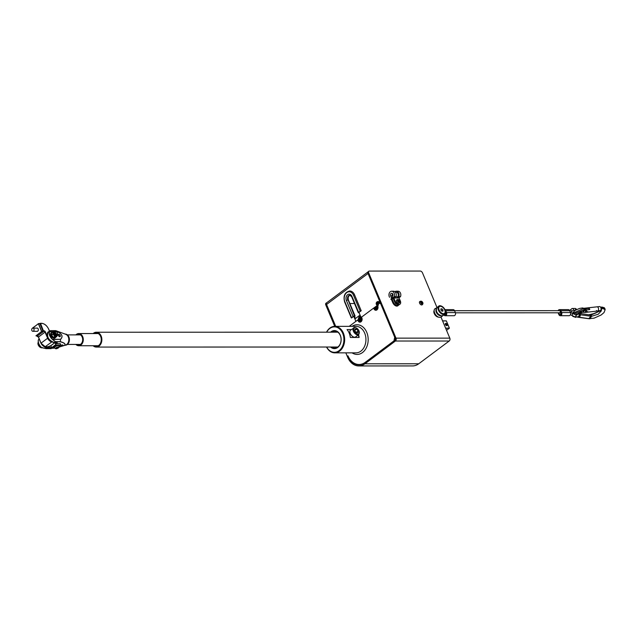 <?xml version="1.0" encoding="UTF-8"?>
<svg xmlns="http://www.w3.org/2000/svg" width="637" height="637" viewBox="0 0 637 637"><rect width="100%" height="100%" fill="white"/><g stroke="black" fill="none" stroke-linecap="round" stroke-linejoin="round"><path stroke-width="0.96" d="M436.56 315.841A2.118 1.226 -126.8 0 1 434.8 313.484M436.958 307.424L422.514 272.907A2.118 1.226 53.2 0 0 420.332 271.059L369.341 271.067A2.118 1.226 53.2 0 0 368.847 271.219L368.154 271.736A2.118 1.226 53.2 0 0 368.019 273.44L395.298 338.661A1.059 0.796 90 0 1 394.996 340.102L364.547 362.859A15.901 11.896 90 0 1 358.742 364.882A15.901 11.896 90 0 1 348.359 356.744L347.969 355.82A16.96 12.684 90 0 0 359.045 364.499A16.96 12.684 90 0 0 365.24 362.342L393.961 340.883L394.717 337.276L380.4 303.045M349.219 326.351L357.811 319.925A2.914 2.182 -90 0 0 359.929 322.171A2.914 2.182 -90 0 0 360.996 321.796A2.914 2.182 -90 0 0 361.474 317.186L373.728 308.029A2.914 2.182 -90 0 0 375.846 310.275A2.914 2.182 -90 0 0 376.913 309.901A2.914 2.182 -90 0 0 377.478 305.426M326.542 347.022A13.25 9.913 -90 0 0 334.751 352.85A13.25 9.913 -90 0 0 343.399 333.135A13.25 9.913 -90 0 0 334.751 326.351A13.25 9.913 -90 0 0 326.542 332.18M358.559 334.72A13.25 9.913 -90 0 1 359.133 337.467L350.334 337.467A13.25 9.913 -90 0 0 349.203 333.135A13.25 9.913 -90 0 0 347.038 329.576L351.282 329.576M326.67 347.022A12.716 9.515 -90 0 0 339.505 350.334A12.716 9.515 -90 0 0 342.706 333.39A12.716 9.515 -90 0 0 326.67 332.18M330.571 332.18A9.006 6.736 90 0 1 331.113 331.734A9.006 6.736 90 0 1 340.285 335.205A9.006 6.736 90 0 1 337.69 347.468A9.006 6.736 90 0 1 330.579 347.022M331.678 332.18A8.48 6.346 90 0 1 334.751 331.121A8.48 6.346 90 0 1 340.891 337.459A8.48 6.346 90 0 1 337.849 346.998A8.48 6.346 90 0 1 334.751 348.081A8.48 6.346 90 0 1 331.686 347.022M360.598 316.334A2.914 2.182 -90 0 0 360.558 316.334A2.914 2.182 -90 0 0 359.499 316.708A2.914 2.182 -90 0 0 358.44 319.925L357.811 319.925M374.357 308.029L373.728 308.029M354.873 318.946L360.064 315.068M359.133 337.467L358.121 335.046M376.977 306.182L376.459 307.337L375.408 307.337L375.965 308.674L377.112 308.69L377.693 307.376L377.136 306.039L375.432 307.337M375.965 308.674L377.12 308.674M376.459 307.337L377.016 308.666M360.048 320.57L361.195 320.586L361.776 319.272L361.219 317.935L360.072 317.919L359.491 319.233L360.048 320.57L361.203 320.57M359.491 319.233L360.542 319.233L361.099 320.562M361.123 317.935L360.542 319.233M335.643 326.351L326.494 304.47A2.118 1.226 -126.8 0 1 326.63 302.774A2.118 1.226 -126.8 0 1 326.853 302.663M368.847 271.219A2.118 1.226 53.2 0 0 368.712 272.923L395.991 338.143A2.118 1.585 90 0 1 395.386 341.026L364.929 363.783A16.96 12.684 90 0 1 358.742 365.941A16.96 12.684 90 0 1 347.667 357.261L345.819 352.85M334.751 352.85L356.035 352.842A13.25 9.913 -90 0 0 364.683 333.127A13.25 9.913 -90 0 0 356.027 326.343L334.751 326.351L325.802 304.988A2.118 1.226 -126.8 0 1 325.937 303.292L326.63 302.774M358.742 365.941L412.553 365.933A16.96 12.684 -90 0 0 418.74 363.775L449.189 341.018A2.118 1.585 -90 0 0 449.802 338.136L440.987 317.083M438.535 317.083L438.447 317.083A4.109 2.381 -126.8 0 1 434.776 314.551A4.109 2.381 -126.8 0 1 434.179 310.53M354.498 303.538L349.88 303.538M367.987 271.919L326.701 302.774A2.118 1.226 53.2 0 0 326.566 304.47L335.715 326.351M380.217 303.18L379.819 301.651M358.838 312.122L361.091 317.521L361.498 317.226M373.8 308.029L377.351 305.378M355.884 321.367L353.686 316.095M355.414 318.548L354.315 315.92M373.847 308.515L374.835 307.782M361.689 317.521L361.091 317.521M393.324 297.67L393.021 297.893A1.481 1.107 90 0 0 393.148 298.387L394.407 301.397A3.973 2.301 53.2 0 0 399.423 304.582L400.052 304.112A3.973 2.301 -126.8 0 1 395.028 300.935L393.809 298.02L393.427 298.18A1.059 0.796 -90 0 1 393.324 297.67L394.558 297.67L395.943 296.635L394.184 296.635L392.129 298.164L393.077 298.164M395.943 296.635A3.711 2.779 -90 0 0 393.475 291.22L391.715 291.22A3.711 2.779 90 0 1 393.841 292.534A3.711 2.779 90 0 1 394.184 296.635M389.597 297.32A3.711 2.779 90 0 1 390.362 291.69A3.711 2.779 90 0 1 391.715 291.22M392.129 298.164A2.015 1.505 90 0 1 392.575 296.181A1.696 1.266 -90 0 0 392.902 294.31A1.696 1.266 -90 0 0 391.715 293.235A1.696 1.266 -90 0 0 391.102 293.45A1.696 1.266 -90 0 0 390.863 293.673A1.696 1.266 -90 0 0 390.608 295.751L391.739 298.458L390.776 299.183L391.755 299.183M393.252 298.642L391.922 298.713L393.371 302.169A3.973 2.301 -126.8 0 0 398.388 305.354A3.973 2.301 -126.8 0 0 398.81 304.836M392.599 293.705A1.696 1.266 90 0 0 392.368 295.751L392.559 296.205M393.809 298.02L399.088 298.012L400.307 300.927A3.973 2.301 -126.8 0 1 400.052 304.112M394.884 291.73A3.711 2.779 90 0 1 394.94 291.69A3.711 2.779 90 0 1 396.294 291.213A3.711 2.779 90 0 1 398.412 292.534A3.711 2.779 90 0 1 398.754 296.627L400.514 296.627L398.658 298.012A1.059 0.796 90 0 1 398.603 297.662L397.369 297.67A1.059 0.796 90 0 1 397.631 296.882A2.652 1.983 -90 0 0 398.141 293.968A2.652 1.983 -90 0 0 396.294 292.279L395.418 292.279M398.388 305.354L397.767 305.824A3.973 2.301 53.2 0 1 392.75 302.639L391.532 299.724L391.922 298.713M393.18 298.458L391.739 298.458M395.028 302.527A1.72 0.995 53.2 0 0 396.724 304.239M398.754 296.627L397.369 297.67M400.514 296.627A3.711 2.779 -90 0 0 398.045 291.213L396.294 291.213M398.205 299.517A1.64 0.948 53.2 0 1 399.765 300.943A1.64 0.948 -126.8 0 1 399.909 301.787A1.64 0.948 -126.8 0 1 398.905 302.304A1.64 0.948 -126.8 0 1 397.584 300.943A1.64 0.948 53.2 0 1 398.205 299.517A2.015 2.015 0 0 0 396.708 299.892A2.015 1.17 53.2 0 0 396.572 301.508A2.015 1.17 -126.8 0 0 399.112 303.124A2.015 2.015 0 0 0 399.909 301.787M398.396 300.274L398.372 301.277L398.953 301.604L398.969 300.608L398.396 300.274M398.969 300.608L398.141 300.72M398.754 301.492L398.523 300.943M421.248 301.221A1.64 0.948 53.2 0 1 422.801 302.639A1.64 0.948 -126.8 0 1 422.944 303.491A1.64 0.948 -126.8 0 1 421.941 304A1.64 0.948 -126.8 0 1 420.619 302.639A1.64 0.948 53.2 0 1 421.248 301.221A2.015 2.015 0 0 0 419.743 301.596A2.015 1.17 53.2 0 0 419.608 303.212A2.015 1.17 -126.8 0 0 422.156 304.82A2.015 2.015 0 0 0 422.944 303.491M421.431 301.97L421.129 302.304L421.989 303.308L422.291 302.973L421.431 301.97M422.012 302.304L421.176 302.424M421.79 303.196L421.559 302.647M376.427 304.526A1.64 1.226 -90 0 1 376.332 304.343A1.64 1.226 90 0 1 376.427 302.559A1.64 1.226 90 0 1 378.482 302.734A1.64 1.226 -90 0 1 378.075 304.916A1.64 1.226 -90 0 1 376.427 304.526A2.015 2.015 0 0 0 378.179 305.553M377.685 304.207L377.98 303.546L377.128 302.87L376.833 303.531L377.685 304.207L377.112 304.199M376.427 302.559A2.015 2.015 0 0 1 378.179 301.524A2.015 1.505 90 0 1 379.493 302.559A2.015 1.505 -90 0 1 379.684 303.578M376.833 303.531L377.574 304.199M377.582 302.878L377.295 303.531M354.602 316.605L354.817 315.912L353.065 316.43L351.52 317.982L353.543 316.47M359.188 312.257L361.211 310.745L358.607 312.297L358.328 312.703L359.117 312.799M361.211 310.745L354.53 294.78A7.421 5.55 -90 0 0 349.689 290.982C344.784 292.264 343.096 295.918 344.633 301.946L351.305 317.903M442.58 320.881L446.37 320.921L449.388 328.135L446.553 330.372M446.704 325.499A1.115 0.645 53.2 0 0 446.967 325.419A1.115 0.645 53.2 0 0 446.943 324.329A1.115 0.645 53.2 0 0 445.892 323.556A1.115 0.645 53.2 0 0 445.629 323.636A1.115 0.645 53.2 0 0 445.661 324.727A1.115 0.645 53.2 0 0 446.704 325.499M445.812 323.373A1.322 0.764 -126.8 0 1 447.063 324.289A1.322 0.764 -126.8 0 1 447.094 325.587A1.322 0.764 -126.8 0 1 446.784 325.682A1.322 0.764 -126.8 0 1 445.534 324.759A1.322 0.764 -126.8 0 1 445.502 323.469A1.322 0.764 -126.8 0 1 445.812 323.373M445.932 323.922L445.629 324.257L446.489 325.26L446.792 324.926L445.932 323.922M446.513 324.257L445.844 324.759M559.222 314.105A1.059 0.796 90 0 1 560.608 313.07A1.059 0.796 90 0 1 559.222 314.105M560.09 314.614A1.059 0.796 -90 0 0 560.958 313.07L560.186 311.214A1.059 0.796 -90 0 0 559.493 310.673L454.571 310.697M558.123 312.791L558.888 314.622A2.118 1.585 90 0 0 560.265 315.705A2.118 1.585 90 0 0 561.651 312.552L560.879 310.697A2.118 1.585 90 0 0 559.493 309.614A2.118 1.585 90 0 0 558.123 310.673M560.265 315.705L569.064 315.705A2.118 1.585 -90 0 0 570.441 312.552L569.669 310.697A2.118 1.585 -90 0 0 568.284 309.614L559.493 309.614M445 314.646A1.059 0.796 -90 0 0 445.868 313.093L445.613 312.48M445.175 315.729L453.974 315.729A2.118 1.585 -90 0 0 455.351 312.576L446.561 312.576A2.118 1.585 90 0 1 445.175 315.729A2.118 1.585 90 0 1 443.893 314.853M444.992 309.638L453.194 309.638A2.118 1.585 -90 0 1 454.579 310.721L455.351 312.576M445.088 309.845A2.118 1.585 90 0 1 445.789 310.721L446.561 312.576M436.52 315.801A4.109 2.381 -126.8 0 1 434.832 313.539M440.159 315.562A4.109 2.381 -126.8 0 1 436.09 310.115M440.637 315.753A4.109 2.381 -126.8 0 1 437.117 313.595A4.109 2.381 -126.8 0 1 436.042 309.598M585.65 308.738A2.118 1.346 83.7 0 1 585.968 309.295A2.118 1.346 -96.3 0 0 585.65 308.738L584.623 308.212L585.65 308.738L589.106 308.356A2.118 1.346 83.7 0 1 589.623 309.59L586.167 309.972L585.084 312.425L586.167 309.972L585.467 309.924A2.118 1.911 -67.5 0 0 584.949 308.69L584.344 308.268L585.307 309.256L582.767 312.202L585.467 309.924L584.097 309.709L573.698 313.922L584.097 309.709A2.118 1.585 -90 0 0 583.914 309.033A2.118 1.585 -90 0 0 583.58 308.475L572.552 313.364L583.58 308.475L582.529 307.95L585.371 308.754L588.699 308.404A2.118 1.346 83.7 0 1 589.018 308.961A2.118 1.346 83.7 0 1 589.217 309.638L586.167 309.972A2.118 1.346 -96.3 0 0 585.968 309.295A2.118 1.346 83.7 0 1 586.167 309.972M572.536 315.721L572.767 316.342L572.536 315.721M576.103 317.258L574.574 316.836A2.118 1.585 90 0 1 574.423 316.637M581.151 311.103A2.118 1.585 -90 0 0 581.485 311.66L576.262 314.415L576.143 313.882L576.151 314.981L582.537 312.186L584.097 309.709L582.537 312.186L581.485 311.66L582.537 312.186M576.405 314.702L577.106 314.885M605.15 309.701L602.291 308.252A2.118 1.585 -90 0 0 602.116 307.575A2.118 1.585 -90 0 0 601.774 307.018L604.919 308.642L605.15 309.701L602.291 308.252L601.01 308.332M599.831 310.784L600.731 310.737L602.291 308.252M579.304 314.614L591.502 316.326L598.302 314.2L601.344 310.784M599.751 310.792L595.444 313.205L589.942 314.559L590.985 315.092A2.118 1.585 90 0 1 591.327 315.649A2.118 1.585 90 0 1 591.502 316.326L589.942 318.803L578.277 317.083A2.118 1.776 -81.1 0 0 580.211 313.969A2.118 1.776 98.9 0 1 580.379 314.646L578.277 317.083L577.441 317.162L588.747 318.715L590.841 316.278A2.118 1.776 98.9 0 0 590.674 315.602A2.118 1.776 98.9 0 1 588.747 318.715L594.122 318.142L601.169 314.989L603.995 312.592L605.15 309.662M590.985 315.092L600.58 310.737L590.324 315.044A2.118 1.776 98.9 0 1 590.674 315.602A2.118 1.776 98.9 0 0 589.4 314.527L590.324 315.044L579.861 313.412A2.118 1.776 98.9 0 1 580.211 313.969A2.118 1.776 -81.1 0 0 579.296 312.998L579.861 313.412L579.208 313.364M601.774 307.018L604.322 307.727L600.5 307.098M601.01 310.275L601.471 310.816L599.075 310.713A2.118 1.346 83.7 0 1 598.589 310.928L600.476 310.522A2.118 1.346 83.7 0 0 600.826 307.647A2.118 1.346 83.7 0 0 599.473 306.556L599.17 306.652M599.911 310.729L599.927 310.729A2.07 1.314 -96.3 0 0 600.388 310.538M587.672 311.541L586.749 312.226L587.672 311.541M598.35 307.926A2.118 1.346 -96.3 0 0 596.996 306.835A2.118 1.346 83.7 0 1 598.35 307.926A2.118 1.346 83.7 0 1 597.466 311.047A2.118 1.346 -96.3 0 0 598.35 307.926M596.431 310.522A2.118 1.346 -96.3 0 0 597.466 311.047L598.589 310.928A2.118 1.346 -96.3 0 0 599.13 310.665L599.927 310.768M599.329 310.697L599.767 310.784L599.329 310.697M585.499 312.273L585.538 312.361A2.118 1.346 -96.3 0 0 586.494 309.94L589.743 309.574A2.118 1.346 -96.3 0 0 589.551 308.897A2.118 1.346 -96.3 0 0 589.225 308.34L585.976 308.706A2.118 1.346 -96.3 0 0 584.949 308.173A2.118 1.346 -96.3 0 0 584.782 308.204M443.567 313.906A4.475 2.596 -126.8 0 1 442.341 313.619A4.475 2.596 -126.8 0 1 438.567 308.579A4.475 2.596 -126.8 0 1 440.294 306.086A4.475 2.596 53.2 0 1 444.897 309.996A4.475 2.596 53.2 0 1 443.567 313.906M444.467 313.388A4.236 2.452 53.2 0 0 444.371 309.248A4.236 2.452 53.2 0 0 440.382 306.293A4.236 2.452 -126.8 0 0 439.387 306.596A4.236 2.452 -126.8 0 0 439.49 310.745A4.236 2.452 -126.8 0 0 443.479 313.699A4.236 2.452 53.2 0 0 444.467 313.388L444.331 313.492A4.236 2.452 53.2 0 1 443.336 313.802A4.236 2.452 -126.8 0 1 442.174 313.531A4.236 2.452 -126.8 0 1 441.807 313.348M438.678 309.16A4.236 2.452 -126.8 0 1 438.606 308.754A4.236 2.452 -126.8 0 1 439.251 306.7A4.236 2.452 -126.8 0 1 439.323 306.652M442.922 311.151L442.946 309.996L441.951 308.841L440.939 308.841L440.915 309.996L441.903 311.151L442.922 311.151M441.767 310.991L440.915 309.885M442.946 309.996L441.767 310.872M441.951 308.841L440.923 309.606M94.364 333.557A6.625 4.953 90 0 1 96.306 333.024A6.625 4.953 90 0 1 100.63 336.416A6.625 4.953 90 0 1 96.306 346.273A6.625 4.953 90 0 1 94.364 345.748M93.145 345.748A7.421 5.55 -90 0 0 96.306 347.069A7.421 5.55 -90 0 0 101.156 336.025A7.421 5.55 -90 0 0 96.306 332.227A7.421 5.55 -90 0 0 93.137 333.557M75.883 334.887A6.091 4.563 90 0 1 78.725 333.557A6.091 4.563 90 0 1 82.706 336.678A6.091 4.563 90 0 1 78.725 345.748A6.091 4.563 90 0 1 75.883 344.426M76.997 344.426A5.303 3.965 -90 0 0 78.725 344.951A5.303 3.965 -90 0 0 82.181 337.069A5.303 3.965 -90 0 0 78.725 334.353A5.303 3.965 -90 0 0 76.997 334.887M61.526 345.206L62.784 344.904L61.526 345.206M56.04 331.742L57.346 331.742C62.203 334.035 63.254 336.559 60.507 339.306L52.513 339.481L55.395 341.774L60.308 341.774C64.257 342.873 65.722 344.02 64.711 345.206L59.042 347.101M53.858 348.152L46.182 348.654M51.119 348.646L46.206 348.646L47.234 347.874L49.559 347.874A2.015 0.653 157.3 0 0 51.493 347.324M60.308 341.774L60.38 341.671C64.337 342.794 65.786 343.972 64.735 345.206L59.042 347.109L65.754 345.023A5.566 4.164 -90 0 0 66.686 344.513A5.566 4.164 90 0 0 68.788 338.98A5.566 4.164 90 0 0 65.754 334.29L55.777 330.659L50.849 330.667L49.272 331.726L53.699 331.686M50.323 330.691L49.272 331.726A6.362 3.687 -126.8 0 0 52.513 339.481L55.451 341.671L60.38 341.671L60.531 339.378M57.346 331.742L55.666 330.675M55.817 331.686L57.314 331.686C62.219 334.003 63.294 336.575 60.539 339.386M41.604 347.619L46.143 348.67L53.922 348.152M58.365 335.524A1.393 0.804 -126.8 0 1 58.246 335.078A1.393 0.804 -126.8 0 1 58.962 334.329A1.393 0.804 -126.8 0 1 60.212 335.524A1.393 0.804 -126.8 0 1 59.416 336.647A1.393 0.804 -126.8 0 1 58.365 335.524M38.419 340.015L39.128 338.82L38.403 339.839A6.362 3.687 53.2 0 0 41.644 347.595L41.58 347.579A6.203 3.591 -126.8 0 1 38.276 341.766M38.371 339.887L38.371 339.887C37.862 342.491 38.929 345.063 41.58 347.619L41.62 347.643M58.262 335.197A1.115 0.645 -126.8 0 1 58.445 334.767A1.115 0.645 -126.8 0 1 59.846 335.659A1.115 0.645 53.2 0 1 59.774 336.551A1.115 0.645 53.2 0 1 59.305 336.591M58.246 335.11A1.322 0.764 -126.8 0 1 58.453 334.489A1.322 0.764 -126.8 0 1 60.125 335.556A1.322 0.764 -126.8 0 1 60.037 336.615A1.322 0.764 -126.8 0 1 59.392 336.639M56.94 334.091A1.322 0.764 -126.8 0 1 55.578 332.936A1.322 0.764 -126.8 0 1 55.968 331.781A1.322 0.764 -126.8 0 1 56.335 331.861A1.322 0.764 -126.8 0 1 57.449 333.358A1.322 0.764 -126.8 0 1 56.94 334.091M57.457 333.454A1.593 0.924 -126.8 0 1 57.473 333.573A1.593 0.924 -126.8 0 1 57.234 334.337A1.593 0.924 -126.8 0 1 56.86 334.457A1.593 0.924 -126.8 0 1 55.363 333.35A1.593 0.924 -126.8 0 1 55.331 331.789A1.593 0.924 -126.8 0 1 55.706 331.678A1.593 0.924 -126.8 0 1 56.136 331.781A1.593 0.924 -126.8 0 1 56.239 331.829M52.194 332.347A3.177 1.839 53.2 0 0 51.645 332.562L51.087 332.976A3.177 1.839 53.2 0 0 51.167 336.089A3.177 1.839 53.2 0 0 54.153 338.295A3.177 1.839 53.2 0 0 54.901 338.072L55.451 337.658A3.177 1.839 53.2 0 0 55.817 337.188M51.645 332.562A3.177 1.839 53.2 0 0 51.716 335.675A3.177 1.839 53.2 0 0 54.71 337.881A3.177 1.839 53.2 0 0 55.451 337.658M55.331 331.789L54.671 332.283A1.593 0.924 53.2 0 0 54.567 333.557A1.593 0.924 53.2 0 0 56.574 334.831L57.234 334.337M54.065 331.686L52.967 331.766L52.903 334.027L54.495 335.938L56.876 336.384L57.043 335.15M54.925 336.384L53.54 337.419L55.53 337.395M53.54 337.419L51.517 335.062L51.581 332.801L52.951 331.789L51.565 332.84M62.163 345.007L61.319 345.437M62.092 345.031L61.614 345.389L62.474 345.111M62.705 344.983L61.439 345.517M356.585 329.082L354.96 329.082L354.92 330.937L356.505 332.785L358.129 332.785L358.169 330.937L356.585 329.082L354.928 330.316M358.169 330.937L356.187 332.41M358.735 334.592C360.112 331.455 358.814 329.066 354.841 327.426L350.541 330.125A4.236 2.452 -126.8 0 0 350.645 334.274A4.236 2.452 -126.8 0 0 354.634 337.22A4.236 2.452 53.2 0 0 355.621 336.917L358.735 334.592A4.236 2.452 -126.8 0 1 357.747 334.895A4.236 2.452 -126.8 0 1 353.758 331.941A4.236 2.452 -126.8 0 1 353.662 327.8A4.236 2.452 -126.8 0 1 354.65 327.49M54.647 348.152L51.645 347.691L55.793 344.585L56.343 345.047L60.881 345.047L60.3 343.662L56.43 343.662L55.968 342.571M55.793 344.585L54.965 342.595L50.793 345.708A2.118 0.685 -22.7 0 1 48.006 346.743L45.37 346.743A4.236 2.452 -126.8 0 1 41.007 343.04L38.491 337.029A1.059 0.613 53.2 0 0 37.4 336.105L36.707 336.002L37.161 335.795M52.186 348.152L56.343 345.047M59.122 346.886L60.881 345.047M51.645 347.691L50.817 345.716M54.392 347.651A2.516 0.812 -22.7 0 1 54.336 347.571A2.516 0.812 -22.7 0 1 55.61 346.202A2.516 0.812 -22.7 0 1 58.301 345.365A2.516 0.812 157.3 0 1 58.978 345.628A2.516 0.812 157.3 0 1 59.002 345.724M55.833 348.765A1.855 0.597 -22.7 0 0 55.976 348.773A1.855 0.597 157.3 0 0 58.779 347.531A1.855 0.597 157.3 0 0 58.397 346.966A1.855 0.597 -22.7 0 0 56.04 347.81A1.855 0.597 -22.7 0 0 55.833 348.765L54.408 347.754A2.516 0.812 -22.7 0 1 55.682 346.385A2.516 0.812 -22.7 0 1 58.381 345.557A2.516 0.812 157.3 0 1 59.058 345.811L58.978 345.628M58.015 347.483L56.367 348.256L58.015 347.483M56.972 348.256L56.773 347.778M32.662 328.159L38.403 323.636L40.529 323.429L43.555 331.192L41.692 331.503L35.951 335.795L36.866 336.01M43.141 331.503L39.884 323.676L40.235 323.421L43.491 330.882L41.724 331.359L38.515 323.676L39.844 323.636M38.515 323.676L32.614 327.999M35.951 335.795L41.676 331.431M41.588 331.407L38.371 323.731M36.731 328.127A1.672 1.25 90 0 1 37.105 328.047A1.672 1.25 90 0 1 38.196 328.899A1.672 1.25 90 0 1 37.105 331.383A1.672 1.25 90 0 1 36.731 331.304M33.928 328.939A1.593 1.186 90 0 1 32.885 331.304A1.593 1.186 90 0 1 31.85 330.492A1.593 1.186 -90 0 1 32.885 328.127A1.593 1.186 -90 0 1 33.928 328.939M352.086 352.842A14.842 11.1 -90 0 0 365.097 349.864A14.842 11.1 -90 0 0 366.769 332.355A14.842 11.1 -90 0 0 352.078 326.343M374.811 307.798A2.652 1.983 -90 0 0 376.754 310.004L374.739 307.854M374.811 307.273A2.333 1.744 -90 0 0 375.639 309.343A2.333 1.744 -90 0 0 377.399 309.391A2.333 1.744 -90 0 0 377.415 309.383M359.754 317.035A2.652 1.983 -90 0 0 358.942 320.005A2.652 1.983 -90 0 0 360.837 321.9M360.853 316.939A2.333 1.744 -90 0 0 359.778 317.218A2.333 1.744 -90 0 0 359.109 320.387A2.333 1.744 -90 0 0 361.482 321.287A2.333 1.744 -90 0 0 361.498 321.279M360.709 316.605A2.652 1.983 -90 0 0 359.873 316.939M326.494 304.47L325.802 304.988M364.929 363.783L418.74 363.775M395.386 341.026L449.189 341.018M395.991 338.143L449.802 338.136M368.019 273.44L368.712 272.923M368.035 273.48L326.566 304.47M394.407 301.397L395.028 300.935M397.631 296.882L395.609 296.882M392.75 302.639L393.371 302.169M392.368 295.751L390.608 295.751M353.065 316.43L346.393 300.473A4.236 3.169 90 0 1 347.611 294.7A4.236 3.169 90 0 1 351.927 296.332L358.607 312.297M360.16 311.127L353.487 295.17A6.625 4.953 -90 0 0 346.743 292.622A6.625 4.953 -90 0 0 344.832 301.635L351.513 317.592M351.927 296.332L351.656 296.746L358.328 312.703M353.487 295.17L354.53 294.78M350.215 295.226C348.383 295.815 347.786 297.423 348.423 300.067L354.817 315.912M354.467 315.912L348.136 299.955A3.177 2.381 -90 0 1 350.024 295.234M346.393 300.473L347.786 299.955A3.177 2.381 90 0 1 349.864 295.226L351.656 296.746M449.364 328.278L445.677 328.278M442.604 320.921L446.37 320.921M449.388 328.135L445.621 328.135M570.37 314.774L571.453 315.188A1.059 0.573 -64 0 0 571.97 315.068A1.059 0.573 -64 0 0 572.567 314.089A1.059 0.573 -64 0 0 572.376 313.277L570.473 312.624M570.441 312.552L561.651 312.552M569.669 310.697L560.879 310.697M436.377 308.077L435.143 308.619A1.059 0.86 -129.5 0 1 435.167 308.595A1.059 0.86 50.5 0 1 436.154 308.603M441.489 316.772A1.059 0.86 -129.5 0 0 441.767 315.92M443.519 315.1A1.059 0.86 -129.5 0 0 443.543 315.076L441.425 316.828C437.117 319.607 431.942 310.577 435.143 308.619A1.059 0.86 -129.5 0 0 435.087 308.674M443.607 315.028L443.543 315.076A1.059 0.86 -129.5 0 0 443.575 315.052L444.825 314.67A1.059 0.796 -90 0 0 445.502 313.062M454.579 310.721L445.789 310.721M571.246 311.923A1.059 0.86 -129.5 0 0 569.908 310.275L569.566 310.482M573.276 310.243A1.059 0.86 -129.5 0 0 571.922 308.611M574.837 310.569L574.463 310.362A1.059 0.573 -64 0 0 574.98 310.243A1.059 0.573 -64 0 0 575.585 309.263A1.059 0.573 -64 0 0 575.394 308.451L572.042 308.515L569.924 310.267M577.17 314.113L576.963 315.1L575.808 314.957A1.059 0.573 116 0 1 575.999 315.761A1.059 0.573 116 0 1 575.394 316.74A1.059 0.573 116 0 1 574.877 316.86L578.229 316.796L579.081 315.649L579.121 313.078M577.011 314.224A2.118 1.585 90 0 1 577.154 314.726M443.671 314.16A4.77 2.763 53.2 0 0 445.096 309.996A4.77 2.763 53.2 0 0 440.183 305.832A4.77 2.763 53.2 0 0 438.766 309.996A4.77 2.763 53.2 0 0 443.671 314.16M439.92 305.728A5.032 2.914 53.2 0 0 438.742 306.094A5.032 2.914 53.2 0 0 438.853 311.015A5.032 2.914 53.2 0 0 443.591 314.519A5.032 2.914 53.2 0 0 444.769 314.16A5.032 2.914 53.2 0 0 445.518 311.612M441.393 306.094A5.032 2.914 53.2 0 0 440.119 305.736M436.91 307.464A5.032 2.914 53.2 0 0 437.022 312.385A5.032 2.914 53.2 0 0 441.759 315.888A5.032 2.914 53.2 0 0 442.938 315.53L444.769 314.16C446.258 310.354 444.674 307.528 440.016 305.696L436.91 307.464C435.413 311.27 436.998 314.089 441.664 315.92L442.938 315.53M436.154 310.004A4.77 2.763 53.2 0 0 440.278 315.53M56.534 343.662L56.709 343.526A2.015 0.653 157.3 0 0 56.685 342.547L54.368 342.547L55.451 341.671M60.507 339.306L52.648 339.306A6.203 3.591 53.2 0 1 49.487 331.742L53.627 331.742M52.56 342.125A6.203 3.591 -126.8 0 1 47.273 335.046M54.201 342.483L54.368 342.547A6.362 3.687 -126.8 0 1 48.38 338.12A6.362 3.687 -126.8 0 1 48.237 331.901C46.421 336.662 48.444 340.214 54.304 342.571L57.027 342.674A1.855 0.597 157.3 0 0 56.924 342.563M56.199 342.571L56.542 343.391A1.855 0.597 157.3 0 0 57.027 342.674M44.463 346.647A6.203 3.591 53.2 0 0 47.281 347.659L49.606 347.659A1.855 0.597 157.3 0 0 51.414 347.141M49.559 347.874L49.137 346.544M47.281 347.659L47.234 347.874A6.362 3.687 53.2 0 1 43.555 346.233M65.213 334.091L65.253 334.091A5.566 4.164 90 0 1 69.282 338.255A5.566 4.164 90 0 1 67.283 344.513A5.566 4.164 90 0 1 65.253 345.222L65.221 345.222M42.026 347.826A3.448 1.999 -126.8 0 1 41.795 347.842A3.448 1.999 -126.8 0 1 38.658 345.612A3.448 1.999 -126.8 0 1 38.308 342.228M40.752 347.579A3.177 1.839 -126.8 0 1 37.965 343.853M57.418 334.107A2.437 1.409 53.2 0 1 56.295 335.667A2.437 1.409 53.2 0 1 54.01 333.557A2.437 1.409 -126.8 0 1 55.61 331.686M55.706 331.678L54.814 331.336L53.452 331.877A2.652 1.537 -126.8 0 0 53.03 332.84A2.652 1.537 -126.8 0 0 53.277 333.995A2.652 1.537 53.2 0 0 53.994 335.15A2.652 1.537 53.2 0 0 56 336.312A2.652 1.537 53.2 0 0 56.621 336.121L57.075 335.787A2.652 1.537 53.2 0 1 53.731 333.661A2.652 1.537 -126.8 0 1 53.898 331.535A2.652 1.537 -126.8 0 1 55.323 331.551M57.298 333.581L57.075 335.787A2.652 1.537 53.2 0 0 57.465 334.409M56.518 336.384A2.811 1.624 53.2 0 0 56.924 335.938M54.495 335.938A2.811 1.624 53.2 0 0 55.284 336.384M52.943 332.211A2.811 1.624 -126.8 0 1 53.349 331.758M53.293 334.529A2.811 1.624 -126.8 0 1 52.911 333.621M56.876 336.384L55.491 337.419L56.9 336.376M54.846 336.344L53.46 337.379M52.943 334.122L51.557 335.158M52.903 334.027L51.517 335.062M355.191 327.697A3.711 2.15 -126.8 0 1 359.005 330.937A3.711 2.15 -126.8 0 1 357.898 334.17A3.711 2.15 -126.8 0 1 354.084 330.937A3.711 2.15 -126.8 0 1 355.191 327.697M49.407 331.025L48.651 329.21A6.625 3.838 53.2 0 0 41.835 323.429L40.394 323.477M43.491 330.882L44.049 330.834A1.322 0.764 -126.8 0 1 45.41 331.988L47.926 338A3.973 2.301 53.2 0 0 51.215 341.328M38.451 337.061A1.322 0.764 53.2 0 0 37.599 336.137M40.967 343.072L38.491 337.029L45.068 332.116L47.584 338.128A4.236 2.452 53.2 0 0 51.876 341.83M44.104 346.432A3.973 2.301 -126.8 0 1 41.007 343.176L47.926 338M45.163 346.735L51.916 341.846M37.209 336.105L43.977 331.192A1.059 0.613 -126.8 0 1 45.068 332.116L45.41 331.988M41.835 323.429L40.457 323.325M43.547 323.803A6.888 3.989 53.2 0 0 41.763 323.333M54.702 342.786L50.856 345.692L47.91 346.775L45.275 346.775L40.935 343.144L38.419 337.132L36.882 336.137M43.443 331.097L44.049 330.834M359.045 364.499L361.338 364.499M360.845 316.605L359.801 316.963C358.225 319.256 358.567 320.905 360.845 321.9M348.423 300.067L355.104 316.024M442.58 320.865L446.306 320.865M559.915 312.528L560.735 312.528M559.39 312.791L455.439 312.815M574.463 310.362L573.308 310.219L570.402 312.441M576.843 309.447L575.394 308.451M571.453 315.188L574.877 316.86M572.376 313.277L575.808 314.957M437.109 312.743L437.93 313.842M584.201 308.22L584.623 308.212M584.328 312.464L582.712 312.186L584.328 312.464M572.233 315.522L572.759 316.334M575.617 317.361L572.751 316.326M578.929 312.894L579.383 312.966M589.942 314.559L589.4 314.527L589.942 314.559M604.322 307.727L605.054 309.056M599.465 306.564L584.949 308.173M572.289 313.237L575.107 310.394L579.479 308.451L582.529 307.95M585.419 312.385L597.466 311.047M434.538 312.871L434.108 313.197M337.825 347.022L96.306 347.069M337.817 332.18L96.306 332.227M78.725 345.748L98.249 345.748M78.725 333.557L98.249 333.557M80.453 334.887L67.418 334.887M80.453 344.426L67.418 344.426M55.73 330.651L50.809 330.651L48.237 331.901M65.253 334.091C69.903 336.193 70.588 339.664 67.323 344.506L65.253 345.222M55.761 330.659L57.099 331.121M42.599 347.595L41.7 347.874C38.459 346.536 37.392 344.601 38.475 342.077M52.967 331.766L51.581 332.801M59.058 345.811L58.779 347.531M49.455 330.993L48.723 329.233C46.963 325.634 44.606 323.652 41.66 323.293L40.362 323.293M37.487 331.304L32.885 331.304M37.487 328.127L32.885 328.127"/></g></svg>
